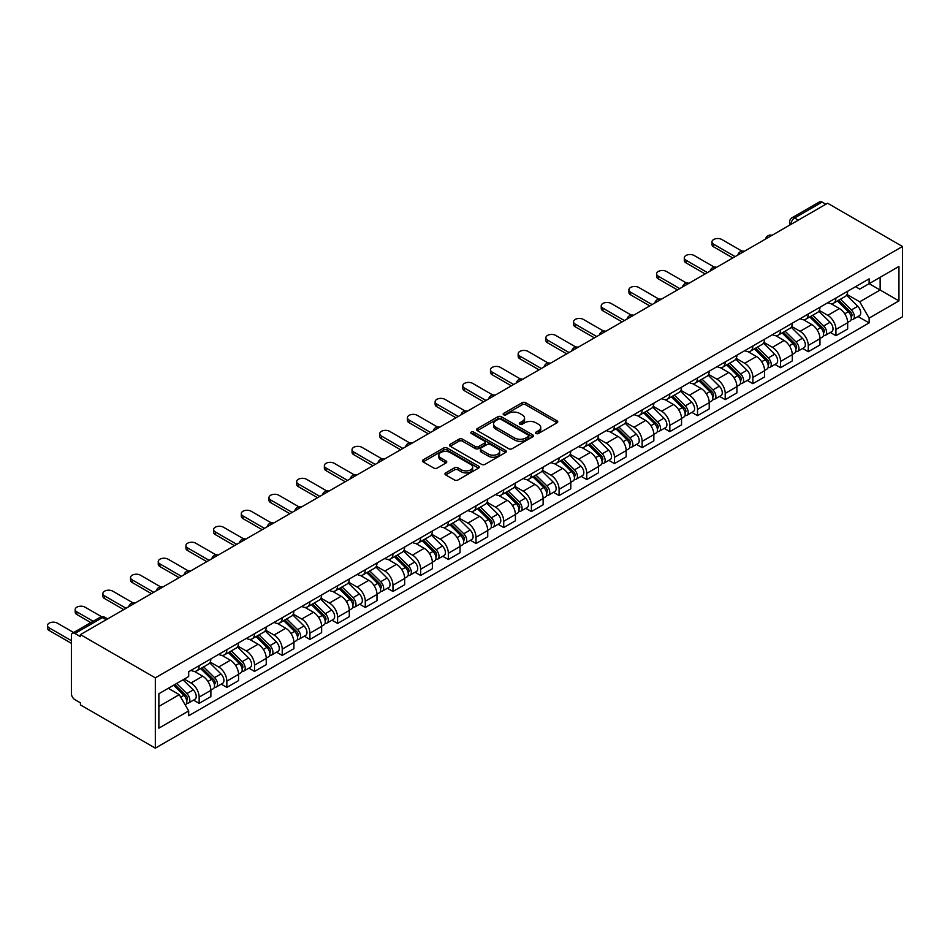 <?xml version="1.0" encoding="UTF-8"?>
<svg xmlns="http://www.w3.org/2000/svg" width="950" height="950" viewBox="0 0 950 950"><rect width="100%" height="100%" fill="white"/><g stroke="black" fill="none" stroke-linecap="round" stroke-linejoin="round"><path stroke-width="1.43" d="M536.061 433.497A1.722 0.997 0 0 0 538.496 433.497L557.009 422.809A2.458 1.425 0 0 0 557.733 421.812A2.458 1.425 0 0 0 557.009 420.803L525.647 402.705A2.458 1.425 0 0 0 522.168 402.705L503.654 413.381A1.722 0.997 0 0 0 503.156 414.093A1.722 0.997 0 0 0 503.654 414.794A1.722 0.997 0 0 0 506.101 414.794L508.488 413.416A7.885 4.548 0 0 1 519.638 413.416L522.251 414.924A7.885 4.548 0 0 1 524.566 418.142A7.885 4.548 0 0 1 522.251 421.361L519.864 422.738A1.722 0.997 0 0 0 519.353 423.439A1.722 0.997 0 0 0 519.864 424.151A1.722 0.997 0 0 0 522.298 424.151L524.697 422.762A7.885 4.548 0 0 1 535.847 422.762L538.46 424.27A7.885 4.548 0 0 1 540.764 427.488A7.885 4.548 0 0 1 538.46 430.706L536.061 432.096A1.722 0.997 0 0 0 535.551 432.796A1.722 0.997 0 0 0 536.061 433.497L536.061 432.096M445.692 472.898A2.458 1.425 0 0 0 444.968 473.907A2.458 1.425 0 0 0 445.692 474.917L454.492 479.988A2.458 1.425 0 0 0 457.971 479.988L478.527 468.124A2.458 1.425 0 0 0 479.251 467.115A2.458 1.425 0 0 0 478.527 466.117L447.177 448.008A2.458 1.425 0 0 0 443.686 448.008L423.13 459.883A2.458 1.425 0 0 0 422.406 460.881A2.458 1.425 0 0 0 423.13 461.89L433.758 468.029A2.458 1.425 0 0 0 437.238 468.029L446.037 462.947A2.458 1.425 0 0 0 446.761 461.938A2.458 1.425 0 0 0 446.037 460.928L440.764 457.888A6.591 3.8 0 0 1 438.841 455.204A6.591 3.8 0 0 1 442.902 451.689A6.591 3.8 0 0 1 450.086 452.509L470.737 464.431A6.591 3.8 0 0 1 472.661 467.115A6.591 3.8 0 0 1 468.599 470.63A6.591 3.8 0 0 1 461.415 469.811L457.971 467.827A2.458 1.425 0 0 0 454.492 467.827L445.692 472.898L445.692 474.917M155.325 677.849L80.429 634.612L827.604 203.229L902.5 246.477L155.325 677.849L155.325 748.149L902.5 316.766L902.5 246.477M508.666 448.709A2.458 1.425 0 0 0 512.145 448.709L532.701 436.846A2.458 1.425 0 0 0 533.425 435.836A2.458 1.425 0 0 0 532.701 434.839L501.351 416.729A2.458 1.425 0 0 0 497.871 416.729L477.304 428.593A2.458 1.425 0 0 0 476.591 429.602A2.458 1.425 0 0 0 477.304 430.611L508.666 448.709M471.984 433.877A1.722 0.997 0 0 1 473.741 434.114L473.741 432.072L505.614 450.478A2.458 1.425 0 0 1 506.338 451.476A2.458 1.425 0 0 1 505.614 452.485L485.058 464.348A2.458 1.425 0 0 1 481.579 464.348L450.217 446.251L459.016 441.204L459.016 439.161L450.217 444.244A2.458 1.425 0 0 0 449.504 445.241A2.458 1.425 0 0 0 450.217 446.251L450.217 444.244M459.016 441.204A2.458 1.425 0 0 1 462.508 441.204L462.508 439.161A2.458 1.425 0 0 0 459.016 439.161M462.508 439.161L475.214 446.5A2.458 1.425 0 0 0 478.705 446.5L484.536 443.128A2.458 1.425 0 0 0 485.26 442.13A2.458 1.425 0 0 0 484.536 441.121L471.295 433.473A1.722 0.997 0 0 1 470.796 432.772A1.722 0.997 0 0 1 471.853 431.858A1.722 0.997 0 0 1 473.741 432.072M80.429 634.612L80.429 636.666L74.919 633.484A5.023 2.897 -120 0 0 72.414 633.234A5.023 2.897 -120 0 0 71.381 635.538L71.381 693.524A5.023 2.897 -120 0 0 74.919 699.675L80.429 702.857L80.429 704.9L155.325 748.149M798.321 220.139L794.592 217.989A5.023 2.897 60 0 0 792.086 217.74L819.589 201.851A5.023 2.897 60 0 1 822.106 202.101L794.592 217.989A5.023 2.897 120 0 0 791.041 224.141L791.041 224.342M825.835 204.262L822.106 202.101M835.941 298.015A11.543 6.662 60 0 1 833.554 303.192L845.262 296.436A11.543 6.662 -120 0 0 847.661 291.246M819.328 310.448L827.783 315.329A11.543 6.662 60 0 1 835.941 329.472L847.661 322.703A11.543 6.662 -120 0 0 839.491 308.572L831.107 303.727M847.661 322.703L847.661 328.961L835.941 335.718L830.336 332.476M833.554 303.192A11.543 6.662 60 0 1 827.866 302.67M835.941 329.472L835.941 335.718M808.26 313.999A11.543 6.662 60 0 1 805.873 319.176L817.582 312.419A11.543 6.662 -120 0 0 819.969 307.23M802.643 348.46L808.26 351.702L819.969 344.945L819.969 338.687A11.543 6.662 -120 0 0 811.811 324.556L803.427 319.711M805.873 319.176A11.543 6.662 60 0 1 800.185 318.654M791.635 326.432L800.09 331.312A11.543 6.662 60 0 1 808.26 345.456L808.26 351.702M780.568 329.983A11.543 6.662 60 0 1 778.181 335.16L789.901 328.403A11.543 6.662 -120 0 0 792.288 323.214M774.962 364.444L780.568 367.686L792.288 360.929L792.288 354.671A11.543 6.662 -120 0 0 784.118 340.539L775.734 335.694M778.181 335.16A11.543 6.662 60 0 1 772.492 334.649M763.954 342.416L772.409 347.296A11.543 6.662 60 0 1 780.568 361.439L780.568 367.686M752.887 345.966A11.543 6.662 60 0 1 750.5 351.144L762.209 344.387A11.543 6.662 -120 0 0 764.596 339.209M747.27 380.428L752.887 383.669L764.596 376.912L764.596 370.666A11.543 6.662 -120 0 0 756.438 356.523L748.054 351.678M750.5 351.144A11.543 6.662 60 0 1 744.812 350.633M736.262 358.399L744.729 363.28A11.543 6.662 60 0 1 752.887 377.423L752.887 383.669M725.194 361.95A11.543 6.662 60 0 1 722.807 367.139L734.528 360.371A11.543 6.662 -120 0 0 736.915 355.193M719.589 396.411L725.206 399.653L736.915 392.896L736.915 386.65A11.543 6.662 -120 0 0 728.745 372.507L720.361 367.662M722.807 367.139A11.543 6.662 60 0 1 717.131 366.617M708.581 374.383L717.036 379.264A11.543 6.662 60 0 1 725.206 393.407L725.206 399.653M697.514 377.934A11.543 6.662 60 0 1 695.127 383.123L706.836 376.354A11.543 6.662 -120 0 0 709.222 371.177M691.897 412.407L697.514 415.649L709.222 408.88L709.222 402.634A11.543 6.662 -120 0 0 701.064 388.491L692.681 383.646M695.127 383.123A11.543 6.662 60 0 1 689.439 382.601M680.889 390.367L689.356 395.247A11.543 6.662 60 0 1 697.514 409.391L697.514 415.649M669.833 393.918A11.543 6.662 60 0 1 667.434 399.107L679.155 392.338A11.543 6.662 -120 0 0 681.542 387.161M664.216 428.391L669.833 431.633L681.542 424.864L681.542 418.617A11.543 6.662 -120 0 0 673.372 404.474L664.988 399.629M667.434 399.107A11.543 6.662 60 0 1 661.758 398.584M653.208 406.351L661.663 411.243A11.543 6.662 60 0 1 669.833 425.374L669.833 431.633M642.141 409.901A11.543 6.662 60 0 1 639.754 415.091L651.462 408.322A11.543 6.662 -120 0 0 653.849 403.144M636.524 444.374L642.141 447.616L653.849 440.848L653.849 434.601A11.543 6.662 -120 0 0 645.691 420.458L637.307 415.613M639.754 415.091A11.543 6.662 60 0 1 634.066 414.568M625.516 422.334L633.982 427.227A11.543 6.662 60 0 1 642.141 441.358L642.141 447.616M614.46 425.885A11.543 6.662 60 0 1 612.061 431.074L623.782 424.306A11.543 6.662 -120 0 0 626.169 419.128M608.843 460.358L614.46 463.6L626.169 456.831L626.169 450.585A11.543 6.662 -120 0 0 617.999 436.442L609.615 431.609M612.061 431.074A11.543 6.662 60 0 1 606.385 430.552M597.835 438.318L606.29 443.211A11.543 6.662 60 0 1 614.46 457.342L614.46 463.6M586.768 441.869A11.543 6.662 60 0 1 584.381 447.058L596.089 440.289A11.543 6.662 -120 0 0 598.476 435.112M581.151 476.342L586.768 479.584L598.476 472.815L598.476 466.569A11.543 6.662 -120 0 0 590.318 452.426L581.934 447.593M584.381 447.058A11.543 6.662 60 0 1 578.692 446.536M570.143 454.302L578.609 459.194A11.543 6.662 60 0 1 586.768 473.326L586.768 479.584M559.087 457.864A11.543 6.662 60 0 1 556.688 463.042L568.409 456.273A11.543 6.662 -120 0 0 570.796 451.096M553.47 492.326L559.087 495.567L570.796 488.799L570.796 482.553A11.543 6.662 -120 0 0 562.638 468.409L554.242 463.576M556.688 463.042A11.543 6.662 60 0 1 551.012 462.519M542.462 470.286L550.917 475.178A11.543 6.662 60 0 1 559.087 489.321L559.087 495.567M531.394 473.848A11.543 6.662 60 0 1 529.008 479.026L540.716 472.269A11.543 6.662 -120 0 0 543.103 467.079M525.778 508.309L531.394 511.551L543.115 504.782L543.115 498.536A11.543 6.662 -120 0 0 534.945 484.393L526.561 479.56M529.008 479.026A11.543 6.662 60 0 1 523.319 478.503M514.769 486.281L523.236 491.162A11.543 6.662 60 0 1 531.394 505.305L531.394 511.551M503.714 489.832A11.543 6.662 60 0 1 501.315 495.009L513.036 488.253A11.543 6.662 -120 0 0 515.423 483.063M498.097 524.293L503.714 527.535L515.423 520.778L515.423 514.52A11.543 6.662 -120 0 0 507.264 500.377L498.881 495.544M501.315 495.009A11.543 6.662 60 0 1 495.639 494.487M487.089 502.265L495.544 507.146A11.543 6.662 60 0 1 503.714 521.289L503.714 527.535M476.021 505.816A11.543 6.662 60 0 1 473.634 510.993L485.343 504.236A11.543 6.662 -120 0 0 487.73 499.047M470.404 540.277L476.021 543.519L487.742 536.762L487.742 530.504A11.543 6.662 -120 0 0 479.572 516.372L471.188 511.527M473.634 510.993A11.543 6.662 60 0 1 467.946 510.471M459.396 518.249L467.863 523.129A11.543 6.662 60 0 1 476.021 537.273L476.021 543.519M448.341 521.799A11.543 6.662 60 0 1 445.942 526.977L457.662 520.22A11.543 6.662 -120 0 0 460.049 515.031M442.724 556.261L448.341 559.503L460.049 552.746L460.049 546.487A11.543 6.662 -120 0 0 451.891 532.356L443.508 527.511M445.942 526.977A11.543 6.662 60 0 1 440.266 526.454M431.716 534.232L440.171 539.113A11.543 6.662 60 0 1 448.341 553.256L448.341 559.503M420.648 537.783A11.543 6.662 60 0 1 418.261 542.961L429.97 536.204A11.543 6.662 -120 0 0 432.369 531.014M415.031 572.244L420.648 575.486L432.369 568.729L432.369 562.471A11.543 6.662 -120 0 0 424.199 548.34L415.815 543.495M418.261 542.961A11.543 6.662 60 0 1 412.573 542.438M404.023 550.216L412.49 555.097A11.543 6.662 60 0 1 420.648 569.24L420.648 575.486M392.968 553.767A11.543 6.662 60 0 1 390.569 558.944L402.289 552.188A11.543 6.662 -120 0 0 404.676 546.998M387.351 588.228L392.968 591.47L404.676 584.713L404.676 578.455A11.543 6.662 -120 0 0 396.518 564.324L388.134 559.479M390.569 558.944A11.543 6.662 60 0 1 384.892 558.434M376.343 566.2L384.798 571.081A11.543 6.662 60 0 1 392.968 585.224L392.968 591.47M365.275 569.751A11.543 6.662 60 0 1 362.888 574.928L374.597 568.171A11.543 6.662 -120 0 0 376.996 562.994M359.658 604.212L365.275 607.454L376.996 600.697L376.996 594.451A11.543 6.662 -120 0 0 368.826 580.308L360.442 575.462M362.888 574.928A11.543 6.662 60 0 1 357.2 574.418M348.65 582.184L357.117 587.064A11.543 6.662 60 0 1 365.275 601.207L365.275 607.454M337.594 585.734A11.543 6.662 60 0 1 335.196 590.924L346.916 584.155A11.543 6.662 -120 0 0 349.303 578.977M331.978 620.196L337.594 623.438L349.303 616.681L349.303 610.434A11.543 6.662 -120 0 0 341.145 596.291L332.761 591.446M335.196 590.924A11.543 6.662 60 0 1 329.519 590.401M320.969 598.168L329.424 603.048A11.543 6.662 60 0 1 337.594 617.191L337.594 623.438M309.902 601.718A11.543 6.662 60 0 1 307.515 606.908L319.224 600.139A11.543 6.662 -120 0 0 321.622 594.961M304.285 636.191L309.902 639.433L321.622 632.664L321.622 626.418A11.543 6.662 -120 0 0 313.452 612.275L305.069 607.43M307.515 606.908A11.543 6.662 60 0 1 301.827 606.385M293.277 614.151L301.744 619.032A11.543 6.662 60 0 1 309.902 633.175L309.902 639.433M282.221 617.702A11.543 6.662 60 0 1 279.822 622.891L291.543 616.123A11.543 6.662 -120 0 0 293.93 610.945M276.604 652.175L282.221 655.417L293.93 648.648L293.93 642.402A11.543 6.662 -120 0 0 285.772 628.259L277.388 623.414M279.822 622.891A11.543 6.662 60 0 1 274.146 622.369M265.596 630.135L274.051 635.028A11.543 6.662 60 0 1 282.221 649.159L282.221 655.417M254.529 633.686A11.543 6.662 60 0 1 252.142 638.875L263.851 632.106A11.543 6.662 -120 0 0 266.249 626.929M248.912 668.159L254.529 671.401L266.249 664.632L266.249 658.386A11.543 6.662 -120 0 0 258.079 644.242L249.696 639.398M252.142 638.875A11.543 6.662 60 0 1 246.454 638.352M237.904 646.119L246.371 651.011A11.543 6.662 60 0 1 254.529 665.143L254.529 671.401M226.848 649.669A11.543 6.662 60 0 1 224.449 654.859L236.17 648.09A11.543 6.662 -120 0 0 238.557 642.913M221.231 684.143L226.848 687.384L238.557 680.616L238.557 674.369A11.543 6.662 -120 0 0 230.399 660.226L222.015 655.393M224.449 654.859A11.543 6.662 60 0 1 218.773 654.336M210.223 662.102L218.678 666.995A11.543 6.662 60 0 1 226.848 681.126L226.848 687.384M199.156 665.653A11.543 6.662 60 0 1 196.769 670.842L208.477 664.074A11.543 6.662 -120 0 0 210.876 658.896M193.539 700.126L199.156 703.368L210.876 696.599L210.876 690.353A11.543 6.662 -120 0 0 202.706 676.21L194.322 671.377M196.769 670.842A11.543 6.662 60 0 1 191.081 670.32M184.252 679.084L190.998 682.979A11.543 6.662 60 0 1 199.156 697.11L199.156 703.368M855.558 286.686L859.726 289.097L898.949 266.451L880.139 277.317L880.139 290.023L859.726 301.803L847.008 294.464M158.876 706.444L179.277 694.652L188.682 710.944L158.876 728.163L158.876 693.738L188.682 676.519L188.682 671.709L869.131 278.849L869.131 283.67L898.949 300.877L869.131 318.096L859.726 301.803M898.949 266.451L898.949 300.877M188.682 710.944L188.682 715.766L869.131 322.917L869.131 318.096M179.277 694.652L168.281 688.299M858.016 316.492L869.131 322.917M536.75 433.746L538.46 432.761A7.885 4.548 0 0 0 540.764 429.543L540.764 427.488M524.566 418.142L524.566 420.185A7.885 4.548 0 0 1 522.251 423.403L520.553 424.389M557.009 420.803L557.009 422.809L525.647 404.747A2.458 1.425 0 0 0 522.168 404.747L504.343 415.043M532.677 436.869L501.351 418.784A2.458 1.425 0 0 0 497.871 418.784L477.339 430.623M528.354 436.549A1.722 0.997 0 0 0 528.853 435.836A1.722 0.997 0 0 0 528.354 435.136L500.828 419.247A1.722 0.997 0 0 0 498.394 419.247L495.864 420.707A7.885 4.548 0 0 0 493.549 423.926A7.885 4.548 0 0 0 495.864 427.144L514.674 437.997A7.885 4.548 0 0 0 525.825 437.997L528.354 436.549L528.354 438.591A1.722 0.997 0 0 0 528.853 437.891L528.853 435.836M493.549 423.926L493.549 425.968A7.885 4.548 0 0 0 495.864 429.186L495.864 427.144M528.354 438.591L525.825 440.052A7.885 4.548 0 0 1 514.674 440.052L495.864 429.186M462.508 441.204L475.214 448.554A2.458 1.425 0 0 0 478.705 448.554L484.536 445.182A2.458 1.425 0 0 0 485.26 444.173L485.26 442.13M473.741 434.114L505.59 452.509M488.419 454.124A6.591 3.8 0 0 0 495.591 454.943A6.591 3.8 0 0 0 499.664 451.428A6.591 3.8 0 0 0 497.741 448.744L490.461 444.541A2.458 1.425 0 0 0 486.982 444.541L481.139 447.913A2.458 1.425 0 0 0 480.415 448.911A2.458 1.425 0 0 0 481.139 449.92L488.419 454.124L488.419 456.166A6.591 3.8 0 0 0 495.591 456.997A6.591 3.8 0 0 0 499.664 453.483L499.664 451.428M480.415 448.911L480.415 450.965A2.458 1.425 0 0 0 481.139 451.974L481.139 449.92M488.419 456.166L481.139 451.974M472.661 467.115L472.661 469.169A6.591 3.8 0 0 1 468.599 472.684A6.591 3.8 0 0 1 461.415 471.853L457.971 469.87A2.458 1.425 0 0 0 454.492 469.87L445.728 474.929M438.841 455.204L438.841 457.247A6.591 3.8 0 0 0 440.764 459.942L440.764 457.888M446.037 460.928L446.037 462.947L440.764 459.942M478.491 468.148L447.177 450.062A2.458 1.425 0 0 0 443.686 450.062L423.166 461.914M837.437 300.96L848.338 311.719A6.27 3.622 60 0 1 850.001 321.124L847.661 322.478M839.61 303.098L844.229 305.769M741.986 251.144L721.834 239.507A5.771 3.337 -0 0 0 715.54 238.783A5.771 3.337 -0 0 0 711.977 241.858A5.771 3.337 -0 0 0 713.664 244.221L735.134 256.619M838.648 300.259L850.594 312.039A3.016 1.734 60 0 1 851.378 316.552A3.016 1.734 60 0 1 851.105 316.659M840.453 299.214L851.354 309.973A6.27 3.622 60 0 1 853.017 319.378A6.27 3.622 60 0 1 851.117 319.58M846.557 295.248L857.755 306.28A6.27 3.622 60 0 1 859.406 315.697L853.017 319.378M732.83 257.949L713.664 246.881A5.771 3.337 180 0 1 711.977 244.53L711.977 241.858M809.744 316.944L820.658 327.702A6.27 3.622 60 0 1 822.308 337.108L819.969 338.461M811.929 319.081L816.549 321.753M714.305 267.128L694.141 255.491A5.771 3.337 -0 0 0 687.847 254.766A5.771 3.337 -0 0 0 684.285 257.842A5.771 3.337 -0 0 0 685.983 260.205L707.453 272.603M810.956 316.243L822.902 328.023A3.016 1.734 60 0 1 823.697 332.536A3.016 1.734 60 0 1 823.424 332.654M812.773 315.198L823.674 325.957A6.27 3.622 60 0 1 825.324 335.362A6.27 3.622 60 0 1 823.436 335.564M818.876 311.232L830.062 322.264A6.27 3.622 60 0 1 831.713 331.681L825.324 335.362M705.149 273.933L685.983 262.865A5.771 3.337 180 0 1 684.285 260.514L684.285 257.842M782.064 332.928L792.965 343.686A6.27 3.622 60 0 1 794.627 353.091L792.288 354.445M784.237 335.065L788.856 337.737M686.613 283.112L666.461 271.474A5.771 3.337 -0 0 0 660.167 270.75A5.771 3.337 -0 0 0 656.604 273.826A5.771 3.337 -0 0 0 658.291 276.189L679.761 288.586M783.275 332.227L795.221 344.007A3.016 1.734 60 0 1 796.017 348.519A3.016 1.734 60 0 1 795.732 348.638M785.08 331.182L795.993 341.941A6.27 3.622 60 0 1 797.644 351.346A6.27 3.622 60 0 1 795.744 351.548M791.184 327.216L802.382 338.259A6.27 3.622 60 0 1 804.033 347.664L797.644 351.346M677.457 289.916L658.291 278.849A5.771 3.337 180 0 1 656.604 276.498L656.604 273.826M754.371 348.911L765.284 359.67A6.27 3.622 60 0 1 766.935 369.075L764.596 370.429M756.556 351.049L761.176 353.721M658.932 299.096L638.768 287.458A5.771 3.337 -0 0 0 632.474 286.734A5.771 3.337 -0 0 0 628.912 289.821A5.771 3.337 -0 0 0 630.61 292.173L652.08 304.57M755.582 348.211L767.529 359.991A3.016 1.734 60 0 1 768.324 364.503A3.016 1.734 60 0 1 768.051 364.622M757.399 347.166L768.301 357.924A6.27 3.622 60 0 1 769.951 367.329A6.27 3.622 60 0 1 768.063 367.531M763.503 343.199L774.689 354.243A6.27 3.622 60 0 1 776.34 363.648L769.951 367.329M649.776 305.9L630.61 294.832A5.771 3.337 180 0 1 628.912 292.481L628.912 289.821M726.691 364.895L737.592 375.654A6.27 3.622 60 0 1 739.254 385.059L736.915 386.412M728.864 367.044L733.495 369.704M631.239 315.079L611.087 303.442A5.771 3.337 -0 0 0 604.794 302.717A5.771 3.337 -0 0 0 601.231 305.805A5.771 3.337 -0 0 0 602.918 308.156L624.387 320.554M727.902 364.194L739.848 375.974A3.016 1.734 60 0 1 740.644 380.499A3.016 1.734 60 0 1 740.359 380.606M729.707 363.149L740.62 373.908A6.27 3.622 60 0 1 742.271 383.313A6.27 3.622 60 0 1 740.371 383.515M735.811 359.183L747.009 370.227A6.27 3.622 60 0 1 748.659 379.632L742.271 383.313M622.084 321.884L602.918 310.816A5.771 3.337 180 0 1 601.231 308.465L601.231 305.805M699.01 380.879L709.911 391.637A6.27 3.622 60 0 1 711.562 401.043L709.222 402.396M701.183 383.028L705.803 385.688M603.559 331.063L583.395 319.426A5.771 3.337 -0 0 0 577.101 318.701A5.771 3.337 -0 0 0 573.539 321.789A5.771 3.337 -0 0 0 575.237 324.14L596.707 336.537M700.209 380.178L712.156 391.958A3.016 1.734 60 0 1 712.951 396.483A3.016 1.734 60 0 1 712.678 396.589M702.026 379.133L712.928 389.892A6.27 3.622 60 0 1 714.578 399.309A6.27 3.622 60 0 1 712.69 399.511M708.13 375.167L719.316 386.211A6.27 3.622 60 0 1 720.967 395.616L714.578 399.309M594.403 337.867L575.237 326.812A5.771 3.337 180 0 1 573.539 324.449L573.539 321.789M671.318 396.863L682.219 407.621A6.27 3.622 60 0 1 683.881 417.026L681.542 418.38M673.491 399.012L678.122 401.672M575.866 347.059L555.714 335.409A5.771 3.337 -0 0 0 549.421 334.685A5.771 3.337 -0 0 0 545.858 337.772A5.771 3.337 -0 0 0 547.544 340.124L569.014 352.521M672.529 396.162L684.475 407.942A3.016 1.734 60 0 1 685.271 412.466A3.016 1.734 60 0 1 684.986 412.573M674.334 395.117L685.247 405.876A6.27 3.622 60 0 1 686.898 415.293A6.27 3.622 60 0 1 684.998 415.494M680.438 391.151L691.636 402.194A6.27 3.622 60 0 1 693.286 411.599L686.898 415.293M566.711 353.851L547.544 342.796A5.771 3.337 180 0 1 545.858 340.433L545.858 337.772M643.637 412.846L654.538 423.605A6.27 3.622 60 0 1 656.189 433.01L653.849 434.364M645.81 414.996L650.429 417.668M548.186 363.043L528.022 351.393A5.771 3.337 -0 0 0 521.728 350.681A5.771 3.337 -0 0 0 518.166 353.756A5.771 3.337 -0 0 0 519.864 356.108L541.334 368.505M644.836 412.146L656.783 423.926A3.016 1.734 60 0 1 657.578 428.45A3.016 1.734 60 0 1 657.305 428.557M646.653 411.101L657.554 421.859A6.27 3.622 60 0 1 659.205 431.276A6.27 3.622 60 0 1 657.317 431.478M652.757 407.134L663.943 418.178A6.27 3.622 60 0 1 665.606 427.583L659.205 431.276M539.03 369.847L519.864 358.779A5.771 3.337 180 0 1 518.166 356.416L518.166 353.756M615.944 428.83L626.857 439.589A6.27 3.622 60 0 1 628.508 448.994L626.169 450.348M618.117 430.979L622.749 433.651M520.493 379.026L500.341 367.377A5.771 3.337 -0 0 0 494.048 366.664A5.771 3.337 -0 0 0 490.485 369.74A5.771 3.337 -0 0 0 492.171 372.091L513.653 384.489M617.156 428.129L629.102 439.921A3.016 1.734 60 0 1 629.898 444.434A3.016 1.734 60 0 1 629.613 444.541M618.961 427.084L629.874 437.855A6.27 3.622 60 0 1 631.524 447.26A6.27 3.622 60 0 1 629.624 447.462M625.064 423.118L636.262 434.162A6.27 3.622 60 0 1 637.913 443.567L631.524 447.26M511.338 385.831L492.171 374.763A5.771 3.337 180 0 1 490.485 372.4L490.485 369.74M588.264 444.814L599.165 455.572A6.27 3.622 60 0 1 600.816 464.989L598.476 466.331M590.437 446.963L595.056 449.635M492.812 395.01L472.649 383.372A5.771 3.337 -0 0 0 466.355 382.648A5.771 3.337 -0 0 0 462.793 385.724A5.771 3.337 -0 0 0 464.491 388.075L485.961 400.473M589.463 444.113L601.409 455.905A3.016 1.734 60 0 1 602.205 460.418A3.016 1.734 60 0 1 601.932 460.524M591.28 443.08L602.181 453.839A6.27 3.622 60 0 1 603.832 463.244A6.27 3.622 60 0 1 601.944 463.446M597.384 439.102L608.57 450.146A6.27 3.622 60 0 1 610.232 459.551L603.832 463.244M483.657 401.814L464.491 390.747A5.771 3.337 180 0 1 462.793 388.384L462.793 385.724M560.571 460.798L571.484 471.556A6.27 3.622 60 0 1 573.135 480.973L570.796 482.315M562.744 462.947L567.376 465.619M465.12 410.994L444.968 399.356A5.771 3.337 -0 0 0 438.674 398.632A5.771 3.337 -0 0 0 435.112 401.707A5.771 3.337 -0 0 0 436.798 404.071L458.28 416.468M561.783 460.097L573.729 471.889A3.016 1.734 60 0 1 574.524 476.401A3.016 1.734 60 0 1 574.251 476.508M563.587 459.064L574.501 469.822A6.27 3.622 60 0 1 576.151 479.228A6.27 3.622 60 0 1 574.251 479.429M569.691 455.086L580.889 466.129A6.27 3.622 60 0 1 582.54 475.534L576.151 479.228M455.964 417.798L436.798 406.731A5.771 3.337 180 0 1 435.112 404.367L435.112 401.707M532.891 476.781L543.792 487.54A6.27 3.622 60 0 1 545.442 496.957L543.103 498.311M535.064 478.931L539.683 481.603M437.439 426.978L417.276 415.34A5.771 3.337 -0 0 0 410.982 414.616A5.771 3.337 -0 0 0 407.419 417.691A5.771 3.337 -0 0 0 409.117 420.054L430.588 432.452M534.09 476.093L546.036 487.872A3.016 1.734 60 0 1 546.832 492.385A3.016 1.734 60 0 1 546.559 492.492M535.907 475.048L546.808 485.806A6.27 3.622 60 0 1 548.471 495.211A6.27 3.622 60 0 1 546.571 495.413M542.011 471.069L553.197 482.113A6.27 3.622 60 0 1 554.859 491.518L548.471 495.211M428.284 433.782L409.117 422.714A5.771 3.337 180 0 1 407.419 420.351L407.419 417.691M505.198 492.765L516.111 503.536A6.27 3.622 60 0 1 517.762 512.941L515.423 514.294M507.371 494.914L512.003 497.586M409.759 442.961L389.595 431.324A5.771 3.337 -0 0 0 383.301 430.599A5.771 3.337 -0 0 0 379.739 433.675A5.771 3.337 -0 0 0 381.425 436.038L402.907 448.436M506.409 492.076L518.356 503.856A3.016 1.734 60 0 1 519.151 508.369A3.016 1.734 60 0 1 518.878 508.476M508.214 491.031L519.128 501.79A6.27 3.622 60 0 1 520.778 511.195A6.27 3.622 60 0 1 518.878 511.397M514.318 487.053L525.516 498.097A6.27 3.622 60 0 1 527.167 507.502L520.778 511.195M400.591 449.766L381.425 438.698A5.771 3.337 180 0 1 379.739 436.347L379.739 433.675M477.517 508.749L488.419 519.519A6.27 3.622 60 0 1 490.069 528.924L487.73 530.278M479.691 510.898L484.31 513.57M382.066 458.945L361.902 447.308A5.771 3.337 -0 0 0 355.609 446.583A5.771 3.337 -0 0 0 352.046 449.659A5.771 3.337 -0 0 0 353.744 452.022L375.214 464.419M478.717 508.06L490.663 519.84A3.016 1.734 60 0 1 491.459 524.352A3.016 1.734 60 0 1 491.186 524.459M480.534 507.015L491.435 517.774A6.27 3.622 60 0 1 493.098 527.179A6.27 3.622 60 0 1 491.197 527.381M486.637 503.037L497.824 514.081A6.27 3.622 60 0 1 499.486 523.497L493.098 527.179M372.911 465.749L353.744 454.682A5.771 3.337 180 0 1 352.046 452.331L352.046 449.659M449.825 524.744L460.738 535.503A6.27 3.622 60 0 1 462.389 544.908L460.049 546.262M451.998 526.882L456.629 529.554M354.386 474.929L334.222 463.291A5.771 3.337 -0 0 0 327.928 462.567A5.771 3.337 -0 0 0 324.366 465.642A5.771 3.337 -0 0 0 326.052 468.006L347.534 480.403M451.036 524.044L462.983 535.824A3.016 1.734 60 0 1 463.778 540.336A3.016 1.734 60 0 1 463.505 540.443M452.841 522.999L463.754 533.758A6.27 3.622 60 0 1 465.405 543.163A6.27 3.622 60 0 1 463.505 543.364M458.945 519.033L470.143 530.064A6.27 3.622 60 0 1 471.794 539.481L465.405 543.163M345.218 481.733L326.052 470.666A5.771 3.337 180 0 1 324.366 468.314L324.366 465.642M422.144 540.728L433.046 551.487A6.27 3.622 60 0 1 434.708 560.892L432.357 562.246M424.317 542.866L428.937 545.538M326.693 490.912L306.529 479.275A5.771 3.337 -0 0 0 300.236 478.551A5.771 3.337 -0 0 0 296.673 481.626A5.771 3.337 -0 0 0 298.371 483.989L319.841 496.387M423.356 540.028L435.29 551.808A3.016 1.734 60 0 1 436.086 556.32A3.016 1.734 60 0 1 435.812 556.439M425.161 538.982L436.062 549.741A6.27 3.622 60 0 1 437.724 559.146A6.27 3.622 60 0 1 435.824 559.348M431.264 535.016L442.451 546.048A6.27 3.622 60 0 1 444.113 555.465L437.724 559.146M317.537 497.717L298.371 486.649A5.771 3.337 180 0 1 296.673 484.298L296.673 481.626M394.452 556.712L405.365 567.471A6.27 3.622 60 0 1 407.016 576.876L404.676 578.229M396.625 558.849L401.256 561.521M299.012 506.896L278.849 495.259A5.771 3.337 -0 0 0 272.555 494.534A5.771 3.337 -0 0 0 268.993 497.61A5.771 3.337 -0 0 0 270.679 499.973L292.161 512.371M395.663 556.011L407.609 567.791A3.016 1.734 60 0 1 408.405 572.304A3.016 1.734 60 0 1 408.132 572.423M397.468 554.966L408.381 565.725A6.27 3.622 60 0 1 410.032 575.13A6.27 3.622 60 0 1 408.144 575.332M403.572 551L414.77 562.044A6.27 3.622 60 0 1 416.421 571.449L410.032 575.13M289.845 513.701L270.679 502.633A5.771 3.337 180 0 1 268.993 500.282L268.993 497.61M366.771 572.696L377.673 583.454A6.27 3.622 60 0 1 379.335 592.859L376.984 594.213M368.944 574.833L373.564 577.505M271.32 522.88L251.156 511.242A5.771 3.337 -0 0 0 244.874 510.518A5.771 3.337 -0 0 0 241.3 513.606A5.771 3.337 -0 0 0 242.998 515.957L264.468 528.354M367.983 571.995L379.917 583.775A3.016 1.734 60 0 1 380.713 588.288A3.016 1.734 60 0 1 380.439 588.406M369.787 570.95L380.689 581.709A6.27 3.622 60 0 1 382.351 591.114A6.27 3.622 60 0 1 380.451 591.316M375.891 566.984L387.077 578.028A6.27 3.622 60 0 1 388.74 587.433L382.351 591.114M262.164 529.684L242.998 518.617A5.771 3.337 180 0 1 241.3 516.266L241.3 513.606M339.079 588.679L349.992 599.438A6.27 3.622 60 0 1 351.642 608.843L349.303 610.197M341.252 590.829L345.883 593.489M243.639 538.864L223.476 527.226A5.771 3.337 -0 0 0 217.182 526.502A5.771 3.337 -0 0 0 213.619 529.589A5.771 3.337 -0 0 0 215.306 531.941L236.787 544.338M340.29 587.979L352.236 599.759A3.016 1.734 60 0 1 353.032 604.283A3.016 1.734 60 0 1 352.759 604.39M342.095 586.934L353.008 597.692A6.27 3.622 60 0 1 354.659 607.097A6.27 3.622 60 0 1 352.771 607.299M348.199 582.967L359.397 594.011A6.27 3.622 60 0 1 361.048 603.416L354.659 607.097M234.472 545.668L215.306 534.601A5.771 3.337 180 0 1 213.619 532.249L213.619 529.589M311.398 604.663L322.299 615.422A6.27 3.622 60 0 1 323.962 624.827L321.611 626.181M313.571 606.812L318.191 609.472M215.947 554.847L195.783 543.21A5.771 3.337 -0 0 0 189.501 542.486A5.771 3.337 -0 0 0 185.927 545.573A5.771 3.337 -0 0 0 187.625 547.924L209.095 560.322M312.609 603.962L324.544 615.742A3.016 1.734 60 0 1 325.339 620.267A3.016 1.734 60 0 1 325.066 620.374M314.414 602.918L325.316 613.676A6.27 3.622 60 0 1 326.978 623.093A6.27 3.622 60 0 1 325.078 623.295M320.518 598.951L331.704 609.995A6.27 3.622 60 0 1 333.367 619.4L326.978 623.093M206.791 561.652L187.625 550.596A5.771 3.337 180 0 1 185.927 548.233L185.927 545.573M283.706 620.647L294.619 631.406A6.27 3.622 60 0 1 296.269 640.811L293.93 642.164M285.879 622.796L290.51 625.456M188.266 570.843L168.102 559.194A5.771 3.337 -0 0 0 161.809 558.469A5.771 3.337 -0 0 0 158.246 561.557A5.771 3.337 -0 0 0 159.933 563.908L181.414 576.306M284.917 619.946L296.863 631.726A3.016 1.734 60 0 1 297.659 636.251A3.016 1.734 60 0 1 297.386 636.357M286.722 618.901L297.635 629.66A6.27 3.622 60 0 1 299.286 639.077A6.27 3.622 60 0 1 297.397 639.279M292.826 614.935L304.024 625.979A6.27 3.622 60 0 1 305.674 635.384L299.286 639.077M179.099 577.636L159.933 566.58A5.771 3.337 180 0 1 158.246 564.217L158.246 561.557M256.025 636.631L266.926 647.389A6.27 3.622 60 0 1 268.589 656.794L266.238 658.148M258.198 638.78L262.817 641.452M160.574 586.827L140.41 575.178A5.771 3.337 -0 0 0 134.128 574.465A5.771 3.337 -0 0 0 130.554 577.541A5.771 3.337 -0 0 0 132.252 579.892L153.722 592.289M257.236 635.93L269.171 647.71A3.016 1.734 60 0 1 269.966 652.234A3.016 1.734 60 0 1 269.693 652.341M259.041 634.885L269.942 645.644A6.27 3.622 60 0 1 271.605 655.061A6.27 3.622 60 0 1 269.705 655.262M265.145 630.919L276.331 641.962A6.27 3.622 60 0 1 277.994 651.367L271.605 655.061M151.418 593.631L132.252 582.564A5.771 3.337 180 0 1 130.554 580.201L130.554 577.541M228.333 652.614L239.246 663.373A6.27 3.622 60 0 1 240.896 672.778L238.557 674.132M230.506 654.764L235.137 657.436M132.893 602.811L112.729 591.161A5.771 3.337 -0 0 0 106.436 590.449A5.771 3.337 -0 0 0 102.873 593.524A5.771 3.337 -0 0 0 104.559 595.876L126.041 608.273M229.544 651.914L241.49 663.706A3.016 1.734 60 0 1 242.286 668.218A3.016 1.734 60 0 1 242.013 668.325M231.349 650.869L242.262 661.639A6.27 3.622 60 0 1 243.912 671.044A6.27 3.622 60 0 1 242.024 671.246M237.453 646.903L248.651 657.946A6.27 3.622 60 0 1 250.301 667.351L243.912 671.044M123.726 609.615L104.559 598.548A5.771 3.337 180 0 1 102.873 596.184L102.873 593.524M200.652 668.598L211.553 679.357A6.27 3.622 60 0 1 213.216 688.774L210.864 690.116M202.825 670.748L207.444 673.419M101.65 616.74L85.037 607.157A5.771 3.337 -0 0 0 78.755 606.433A5.771 3.337 -0 0 0 75.181 609.508A5.771 3.337 -0 0 0 76.879 611.859L93.159 621.264M201.863 667.898L213.797 679.689A3.016 1.734 60 0 1 214.593 684.202A3.016 1.734 60 0 1 214.32 684.309M203.668 666.864L214.569 677.623A6.27 3.622 60 0 1 216.232 687.028A6.27 3.622 60 0 1 214.332 687.23M209.772 662.886L220.958 673.93A6.27 3.622 60 0 1 222.621 683.335L216.232 687.028M90.844 622.594L76.879 614.531A5.771 3.337 180 0 1 75.181 612.168L75.181 609.508M173.612 685.223L183.873 695.341A6.27 3.622 60 0 1 185.523 704.758L185.214 704.936M175.132 686.731L179.764 689.403M73.637 632.534L57.356 623.141A5.771 3.337 -0 0 0 51.062 622.416A5.771 3.337 -0 0 0 47.5 625.492A5.771 3.337 -0 0 0 49.186 627.855L71.381 640.656M174.824 684.523L186.117 695.673A3.016 1.734 60 0 1 186.912 700.186A3.016 1.734 60 0 1 186.639 700.293M176.629 683.477L186.889 693.607A6.27 3.622 60 0 1 188.539 703.012A6.27 3.622 60 0 1 186.651 703.214M183.018 679.796L193.277 689.914A6.27 3.622 60 0 1 194.928 699.319L188.539 703.012M71.381 643.316L49.186 630.515A5.771 3.337 180 0 1 47.5 628.152L47.5 625.492M791.219 224.236L791.041 224.141A5.023 2.897 0 0 1 789.569 222.086L789.569 225.186M226.848 681.126L238.557 674.369M254.529 665.143L266.249 658.386M282.221 649.159L293.93 642.402M309.902 633.175L321.622 626.418M337.594 617.191L349.303 610.434M365.275 601.207L376.996 594.451M392.968 585.224L404.676 578.455M420.648 569.24L432.369 562.471M448.341 553.256L460.049 546.487M476.021 537.273L487.742 530.504M503.714 521.289L515.423 514.52M531.394 505.305L543.115 498.536M559.087 489.321L570.796 482.553M586.768 473.326L598.476 466.569M614.46 457.342L626.169 450.585M642.141 441.358L653.849 434.601M669.833 425.374L681.542 418.617M697.514 409.391L709.222 402.634M725.206 393.407L736.915 386.65M752.887 377.423L764.596 370.666M780.568 361.439L792.288 354.671M808.26 345.456L819.969 338.687M199.156 697.11L210.876 690.353M190.998 682.979L202.706 676.21M218.678 666.995L230.399 660.226M246.371 651.011L258.079 644.242M274.051 635.028L285.772 628.259M301.744 619.032L313.452 612.275M329.424 603.048L341.145 596.291M357.117 587.064L368.826 580.308M384.798 571.081L396.518 564.324M412.49 555.097L424.199 548.34M440.171 539.113L451.891 532.356M467.863 523.129L479.572 516.372M495.544 507.146L507.264 500.377M523.236 491.162L534.945 484.393M550.917 475.178L562.638 468.409M578.609 459.194L590.318 452.426M606.29 443.211L617.999 436.442M633.982 427.227L645.691 420.458M661.663 411.243L673.372 404.474M689.356 395.247L701.064 388.491M717.036 379.264L728.745 372.507M744.729 363.28L756.438 356.523M772.409 347.296L784.118 340.539M800.09 331.312L811.811 324.556M827.783 315.329L839.491 308.572M771.566 235.588A5.023 2.897 120 0 0 769.346 236.871M743.874 251.572A5.023 2.897 120 0 0 741.665 252.854M716.193 267.556A5.023 2.897 120 0 0 713.972 268.838M688.501 283.539A5.023 2.897 120 0 0 686.292 284.822M660.82 299.523A5.023 2.897 120 0 0 658.599 300.806M633.127 315.507A5.023 2.897 120 0 0 630.919 316.789M605.447 331.491A5.023 2.897 120 0 0 603.226 332.773M577.766 347.474A5.023 2.897 120 0 0 575.546 348.757M550.074 363.458A5.023 2.897 120 0 0 547.853 364.741M522.393 379.442A5.023 2.897 120 0 0 520.173 380.724M494.701 395.438A5.023 2.897 120 0 0 492.48 396.708M467.02 411.421A5.023 2.897 120 0 0 464.799 412.692M439.327 427.405A5.023 2.897 120 0 0 437.107 428.676M411.647 443.389A5.023 2.897 120 0 0 409.426 444.671M383.954 459.372A5.023 2.897 120 0 0 381.734 460.655M356.274 475.356A5.023 2.897 120 0 0 354.053 476.639M328.581 491.34A5.023 2.897 120 0 0 326.361 492.622M300.901 507.324A5.023 2.897 120 0 0 298.68 508.606M273.208 523.308A5.023 2.897 120 0 0 270.999 524.59M245.527 539.291A5.023 2.897 120 0 0 243.307 540.574M217.835 555.275A5.023 2.897 120 0 0 215.626 556.558M190.154 571.259A5.023 2.897 120 0 0 187.934 572.541M162.462 587.242A5.023 2.897 120 0 0 160.253 588.525M134.781 603.226A5.023 2.897 120 0 0 132.561 604.509M106.163 619.756L102.434 617.607L74.919 633.484M107.635 618.901L104.939 617.357A5.023 2.897 120 0 0 102.434 617.607A5.023 2.897 60 0 0 99.928 617.357L72.414 633.234M538.46 432.761L538.46 430.706M519.864 424.151L519.864 422.738M522.251 423.403L522.251 421.361M503.654 414.794L503.654 413.381M522.168 404.747L522.168 402.705M525.647 404.747L525.647 402.705M477.304 430.611L477.304 428.593M497.871 418.784L497.871 416.729M501.351 418.784L501.351 416.729M532.701 436.846L532.701 434.839M514.674 440.052L514.674 437.997M525.825 440.052L525.825 437.997M475.214 448.554L475.214 446.5M478.705 448.554L478.705 446.5M484.536 445.182L484.536 443.128M505.614 452.485L505.614 450.478M454.492 469.87L454.492 467.827M457.971 469.87L457.971 467.827M461.415 471.853L461.415 469.811M423.13 461.89L423.13 459.883M443.686 450.062L443.686 448.008M447.177 450.062L447.177 448.008M478.527 468.124L478.527 466.117M848.338 311.719L844.74 313.797M852.008 315.174L850.879 315.827M857.755 306.28L851.354 309.973M713.664 246.881L713.664 244.221M820.658 327.702L817.047 329.781M824.327 331.158L823.187 331.811M830.062 322.264L823.674 325.957M685.983 262.865L685.983 260.205M792.965 343.686L789.367 345.764M796.634 347.142L795.506 347.795M802.382 338.259L795.993 341.941M658.291 278.849L658.291 276.189M765.284 359.67L761.674 361.748M768.954 363.126L767.814 363.779M774.689 354.243L768.301 357.924M630.61 294.832L630.61 292.173M737.592 375.654L733.994 377.732M741.261 379.109L740.133 379.762M747.009 370.227L740.62 373.908M602.918 310.816L602.918 308.156M709.911 391.637L706.301 393.716M713.581 395.105L712.441 395.746M719.316 386.211L712.928 389.892M575.237 326.812L575.237 324.14M682.219 407.621L678.621 409.699M685.888 411.089L684.76 411.742M691.636 402.194L685.247 405.876M547.544 342.796L547.544 340.124M654.538 423.605L650.94 425.683M658.207 427.072L657.068 427.726M663.943 418.178L657.554 421.859M519.864 358.779L519.864 356.108M626.857 439.589L623.248 441.667M630.515 443.056L629.387 443.709M636.262 434.162L629.874 437.855M492.171 374.763L492.171 372.091M599.165 455.572L595.567 457.662M602.834 459.04L601.694 459.693M608.57 450.146L602.181 453.839M464.491 390.747L464.491 388.075M571.484 471.556L567.874 473.646M575.142 475.024L574.014 475.677M580.889 466.129L574.501 469.822M436.798 406.731L436.798 404.071M543.792 487.54L540.194 489.63M547.461 491.008L546.321 491.661M553.197 482.113L546.808 485.806M409.117 422.714L409.117 420.054M516.111 503.536L512.501 505.614M519.769 506.991L518.641 507.644M525.516 498.097L519.128 501.79M381.425 438.698L381.425 436.038M488.419 519.519L484.821 521.597M492.088 522.975L490.948 523.628M497.824 514.081L491.435 517.774M353.744 454.682L353.744 452.022M460.738 535.503L457.128 537.581M464.396 538.959L463.267 539.612M470.143 530.064L463.754 533.758M326.052 470.666L326.052 468.006M433.046 551.487L429.447 553.565M436.715 554.942L435.575 555.596M442.451 546.048L436.062 549.741M298.371 486.649L298.371 483.989M405.365 567.471L401.755 569.549M409.022 570.926L407.894 571.579M414.77 562.044L408.381 565.725M270.679 502.633L270.679 499.973M377.673 583.454L374.074 585.533M381.342 586.91L380.214 587.563M387.077 578.028L380.689 581.709M242.998 518.617L242.998 515.957M349.992 599.438L346.382 601.516M353.649 602.894L352.521 603.547M359.397 594.011L353.008 597.692M215.306 534.601L215.306 531.941M322.299 615.422L318.701 617.5M325.969 618.889L324.841 619.531M331.704 609.995L325.316 613.676M187.625 550.596L187.625 547.924M294.619 631.406L291.009 633.484M298.276 634.873L297.148 635.526M304.024 625.979L297.635 629.66M159.933 566.58L159.933 563.908M266.926 647.389L263.328 649.467M270.596 650.857L269.467 651.51M276.331 641.962L269.942 645.644M132.252 582.564L132.252 579.892M239.246 663.373L235.636 665.451M242.903 666.841L241.775 667.494M248.651 657.946L242.262 661.639M104.559 598.548L104.559 595.876M211.553 679.357L207.955 681.447M215.223 682.824L214.094 683.477M220.958 673.93L214.569 677.623M76.879 614.531L76.879 611.859M183.873 695.341L180.726 697.158M187.53 698.808L186.402 699.461M193.277 689.914L186.889 693.607M49.186 630.515L49.186 627.855M771.994 235.339A5.023 5.023 0 0 0 765.546 239.056M744.301 251.322A5.023 5.023 0 0 0 737.865 255.039M716.621 267.306A5.023 5.023 0 0 0 710.172 271.023M688.928 283.29A5.023 5.023 0 0 0 682.492 287.007M661.248 299.274A5.023 5.023 0 0 0 654.799 303.002M633.555 315.258A5.023 5.023 0 0 0 627.119 318.986M605.874 331.253A5.023 5.023 0 0 0 599.438 334.97M578.182 347.237A5.023 5.023 0 0 0 571.746 350.954M550.501 363.221A5.023 5.023 0 0 0 544.065 366.938M522.809 379.204A5.023 5.023 0 0 0 516.372 382.921M495.128 395.188A5.023 5.023 0 0 0 488.692 398.905M467.436 411.172A5.023 5.023 0 0 0 460.999 414.889M439.755 427.156A5.023 5.023 0 0 0 433.319 430.872M412.062 443.139A5.023 5.023 0 0 0 405.626 446.856M384.382 459.123A5.023 5.023 0 0 0 377.946 462.84M356.701 475.107A5.023 5.023 0 0 0 350.253 478.824M329.009 491.091A5.023 5.023 0 0 0 322.572 494.808M301.328 507.074A5.023 5.023 0 0 0 294.88 510.791M273.636 523.058A5.023 5.023 0 0 0 267.199 526.787M245.955 539.042A5.023 5.023 0 0 0 239.507 542.771M218.263 555.038A5.023 5.023 0 0 0 211.826 558.754M190.582 571.021A5.023 5.023 0 0 0 184.134 574.738M162.889 587.005A5.023 5.023 0 0 0 156.453 590.722M135.209 602.989A5.023 5.023 0 0 0 128.761 606.706M104.939 617.357A5.023 5.023 0 0 0 99.928 617.357M792.086 217.74A5.023 5.023 0 0 0 789.569 222.086"/></g></svg>
